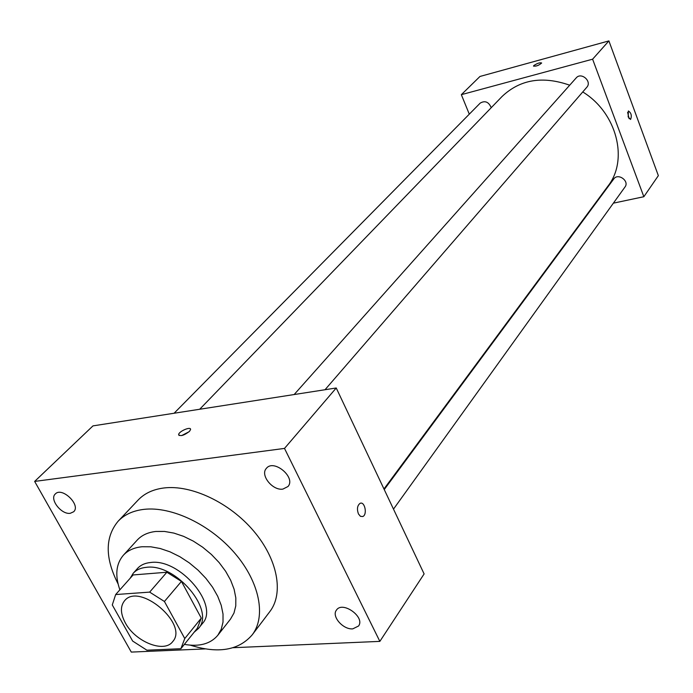 <?xml version="1.0" encoding="UTF-8"?>
<svg xmlns="http://www.w3.org/2000/svg" width="693" height="693" viewBox="0 0 693 693"><rect width="100%" height="100%" fill="white"/><g stroke="black" fill="none" stroke-linecap="round" stroke-linejoin="round"><path stroke-width="1.04" d="M125.355 622.938C120.452 613.755 120.158 606.401 124.471 600.874C138.981 581.756 189.111 624.211 172.644 641.666C164.172 653.412 135.239 641.761 125.355 622.938M146.907 650.199L180.873 648.709L184.771 638.548L164.423 601.481L149.653 592.117L115.662 594.551L112.283 604.946L132.658 641.068L146.907 650.199M149.653 592.117L166.866 572.236L133.125 574.947L115.662 594.551M166.866 572.236L181.427 581.41L164.423 601.481M197.332 628.256L201.282 618.104L181.427 581.41M194.118 632.259L198.389 628.534C215.74 610.611 175.762 563.123 146.414 567.324C140.748 567.844 136.33 569.837 133.186 573.319L130.154 578.283M133.186 573.319L137.465 568.511C140.618 565.038 145.028 563.028 150.684 562.499C179.981 558.246 219.776 605.578 202.417 623.518L198.389 628.534M201.282 618.104L184.771 638.548M184.355 644.386C199.341 646.95 210.499 643.918 217.819 635.273L221.249 629.244L223.016 622.089L223.016 614.033L221.232 605.335L217.715 596.292L212.569 587.214L205.96 578.412L198.103 570.2L189.284 562.872L179.808 556.678L170.01 551.836L160.23 548.51L150.805 546.794L142.074 546.742C134.087 547.557 127.841 550.398 123.337 555.266C116.008 563.92 114.856 575.441 119.872 589.821M217.819 635.273L230.518 619.074L233.974 613.054L235.767 605.916L235.819 597.894L234.113 589.249L230.674 580.266L225.623 571.266L219.118 562.551L211.374 554.435L202.668 547.201L193.295 541.103L183.602 536.347L173.917 533.099L164.57 531.453L155.89 531.462C147.956 532.319 141.727 535.195 137.223 540.072L123.337 555.266M190.393 645.183C218.104 653.88 238.704 650.432 252.209 634.849C266.32 616.545 259.684 582.233 235.031 553.464C210.481 524.662 171.613 506.115 143.945 509.364C133.021 510.672 124.402 514.639 118.087 521.266C104.938 537.162 104.938 558.047 118.087 583.939M118.087 521.266L138.132 500.034C144.465 493.399 153.04 489.379 163.86 487.985C191.294 484.52 229.556 502.564 253.577 530.925C277.702 559.242 283.974 593.243 269.854 611.572L252.209 634.849M352.772 628.863C343.13 629.798 331.349 616.363 336.408 610.161C342.342 600.536 365.471 617.073 358.55 626.013L352.772 628.863M70.279 513.296C61.382 514.856 49.186 499.133 55.327 493.953C61.998 486.521 81.159 505.136 73.675 511.755L70.279 513.296M282.883 489.102C272.548 490.843 259.884 474.982 266.381 468.364C273.778 458.619 296.301 477.572 287.967 486.529L282.883 489.102M233.125 647.704L379.859 641.38L284.502 448.414L34.65 481.418L131.289 652.087L205.206 648.908M284.502 448.414L336.235 387.985L424.116 573.925L379.859 641.38M336.235 387.985L92.975 425.883L34.65 481.418M189.484 431.358L190.558 429.556C191.207 426.039 178.733 431.323 178.629 434.606C180.414 436.573 184.035 435.49 189.484 431.358M189.128 431.713L181.679 435.576M358.446 513.929C356.756 509.06 357.285 505.535 360.048 503.361C364.787 500.935 367.628 514.726 362.768 516.536L360.447 516.328L358.446 513.929L360.438 516.328L362.768 516.536M360.039 503.361C364.778 500.935 367.628 514.726 362.76 516.536M199.688 409.26L502.079 96.474C520.071 79.461 542.61 75.702 569.698 85.204M582.752 91.944C616.917 112.803 628.742 159.953 607.934 186.122L383.965 488.972M294.153 394.542L576.195 77.911C581.254 71.708 592.29 81.453 586.798 87.266L325.017 389.735M174.099 413.245L480.223 103.092C485.057 100.338 488.721 101.871 491.224 107.701M384.243 489.561L613.764 178.959C617.991 172.644 629.712 181.02 624.991 186.997L393.494 509.121M613.374 203.162L643.849 196.717L592.61 59.191L461.339 94.672L469.291 114.163M591.995 207.683L592.636 207.545M643.849 196.717L658.35 175.65L608.896 40.913L592.61 59.191M608.896 40.913L479.972 76.464L461.339 94.672M533.532 66.173L533.818 65.566C537.257 63.271 539.873 62.413 541.657 62.994C538.903 65.428 536.183 66.45 533.515 66.078L533.809 65.566C537.257 63.28 539.873 62.422 541.657 62.994M628.17 116.926L628.404 110.967C631.245 112.881 631.973 115.714 630.595 119.456L628.17 116.926M627.624 112.283L629.097 118.694M197.6 627.927L181.15 648.379M179.097 435.516L178.629 434.606"/></g></svg>
